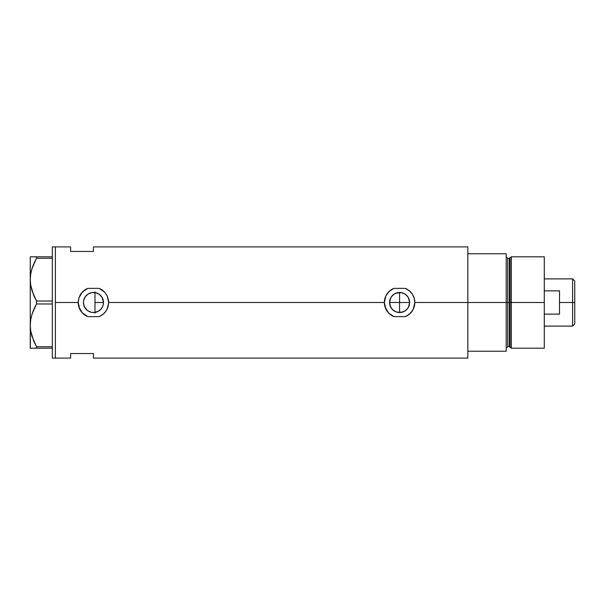 <?xml version="1.0" encoding="UTF-8"?>
<svg xmlns="http://www.w3.org/2000/svg" width="605" height="605" viewBox="0 0 605 605"><rect width="100%" height="100%" fill="white"/><g stroke="black" fill="none" stroke-linecap="round" stroke-linejoin="round"><path stroke-width="0.91" d="M97.027 311.862L95.938 312.21M98.706 311.038L97.745 311.56M100.218 309.904L99.386 310.584M101.489 308.497L100.785 309.337M102.495 306.833L101.935 307.847M103.304 304.375L102.782 306.175M390.739 307.196L389.575 302.5L390.338 306.342L389.764 304.459L389.764 300.541L391.261 296.934L394.029 294.166L395.761 293.243L400.752 292.548M391.851 308.86L392.305 309.382M391.601 308.542L390.338 306.342M402.544 312.074L397.629 312.324L395.746 311.757L392.509 309.586L393.795 310.668M394.021 310.826L395.239 311.53M405.244 310.781L401.554 312.331L405.168 310.834L407.543 308.603L408.851 306.342L409.615 302.5L399.595 302.5L399.595 292.48L397.629 292.676L399.595 292.48L399.595 312.52L395.761 311.757M408.451 297.811L409.615 302.5A10.02 10.02 0 0 1 399.595 312.52A10.02 10.02 0 0 1 389.575 302.5A10.02 10.02 0 0 1 399.595 292.48A10.02 10.02 0 0 1 409.615 302.5L408.451 307.189M406.976 309.284L405.161 310.834M97.254 311.779L93.42 312.52M87.944 310.872L90.198 311.976M87.332 310.433L84.201 306.334L83.437 302.5L84.352 306.69L86.666 309.866M83.649 300.443L83.437 302.5A10.02 10.02 0 0 1 93.457 292.48A10.02 10.02 0 0 1 103.478 302.5A10.02 10.02 0 0 1 93.457 312.52A10.02 10.02 0 0 1 83.437 302.5L83.626 300.541L85.123 296.934L87.891 294.166L91.506 292.669L95.416 292.669L99.023 294.166L100.543 295.414L101.791 296.934L103.289 300.541L103.289 304.459L102.714 306.334L101.791 308.066L99.023 310.834L101.058 309.034L102.737 306.289M101.829 308.005L102.086 307.597M96.717 311.976L98.993 310.857M467.831 246.908L467.831 351.24L506.211 351.24L506.211 302.5L507.731 302.5L506.211 302.5L506.211 253.76L467.831 253.76L467.831 302.5L506.211 302.5L506.211 253.76L467.831 253.76L467.831 351.24L506.211 351.24L506.211 302.5L467.831 302.5L467.831 358.092L467.831 302.5L414.826 302.5L414.145 307L412.194 311.061L409.146 314.366L405.259 316.634L393.931 316.634L391.896 315.644L388.395 312.823L385.869 309.095L384.364 302.5L108.688 302.5A15.231 15.231 0 0 0 108.522 300.231L108.688 302.5L384.364 302.5L385.861 295.913L388.395 292.185L391.896 289.356L393.931 288.366L405.259 288.366L409.161 290.65L412.209 293.954L414.153 298.023L414.826 302.5A15.231 15.231 0 0 0 405.259 288.366L409.161 290.65L412.209 293.954L414.153 298.023L414.826 302.5L467.831 302.5L467.831 246.908L93.457 246.908L93.457 251.476L70.611 251.476L70.611 246.908L55.38 246.908L55.38 302.5L78.227 302.5L78.9 298.015L80.858 293.947L83.906 290.634L87.793 288.366L99.122 288.366L104.665 292.185A15.231 15.231 0 0 0 101.164 289.364L104.665 292.185L107.191 295.913L108.688 302.5L108.008 307L106.056 311.061L103.009 314.366L99.122 316.634L87.793 316.634L85.759 315.644L82.257 312.823L79.731 309.095L78.227 302.5L55.38 302.5L55.38 358.092L55.38 246.908L52.333 246.908L55.38 246.908L55.38 358.092L52.333 358.092L55.38 358.092L55.38 246.908M404.216 311.393L403.444 311.757M407.762 296.692L408.851 298.666L409.615 302.5L408.851 306.334L407.755 308.323M83.823 305.26L83.649 304.549M84.639 307.257L84.276 306.523M85.819 308.989L85.297 308.323M89.109 311.53L88.693 311.318M92.799 312.498L92.217 312.445M91.068 312.233L90.689 312.135M94.327 292.517L94.977 292.593L94.977 312.407L94.335 312.482M104.612 292.132L107.191 295.913L108.514 300.209M78.227 302.523A15.231 15.231 0 0 0 82.257 312.823L78.907 306.992L78.227 302.5L78.9 298.015L82.257 292.185L87.793 288.366L99.122 288.366L101.164 289.364M70.611 353.524L93.457 353.524L93.457 358.092L93.457 353.524L70.611 353.524L70.611 358.092L70.611 353.524M95.212 292.631L93.125 292.487M90.206 293.024L91.068 292.767M92.232 292.555L92.815 292.502M88.33 293.894L89.109 293.47M86.674 295.127L87.339 294.567M85.297 296.684L85.819 296.011M84.276 298.477L84.647 297.728M93.435 292.48L90.689 292.865L87.778 294.242L85.456 296.465L83.83 299.725M399.595 292.48L403.437 293.243L405.683 294.537M403.444 293.243L403.943 293.47M93.457 246.908L93.457 251.476L70.611 251.476L70.611 247.195M393.931 288.366A15.231 15.231 0 0 0 393.931 316.634L388.395 312.823L385.045 306.992L384.364 302.5L385.861 295.913L389.189 291.383L393.931 288.366L405.259 288.366M405.259 316.634A15.231 15.231 0 0 0 414.826 302.5L413.321 309.102L410.795 312.823L407.294 315.644L405.259 316.634L393.931 316.634M410.833 312.785L411.551 311.938M413.608 296.533L413.328 295.913M401.554 292.669L405.176 294.174L407.929 296.934L405.176 294.174M407.929 308.066L406.681 309.586M392.509 309.586L390.338 306.334M87.793 288.366A15.231 15.231 0 0 0 82.265 292.17M82.242 292.192A15.231 15.231 0 0 0 79.731 295.898M78.393 300.262A15.231 15.231 0 0 0 78.227 302.477M82.272 312.838A15.231 15.231 0 0 0 87.793 316.634L82.257 312.823M108.688 302.5L107.183 309.102L104.657 312.823L101.156 315.644L99.122 316.634L87.793 316.634M104.68 312.8L105.414 311.938M107.463 296.518L107.191 295.913M99.023 310.834L95.416 312.331L93.457 312.52L91.506 312.331L87.891 310.834M99.001 294.151L97.027 293.138M97.246 293.221L95.938 292.79M102.782 298.817L103.478 302.5L102.086 297.403L99.031 294.174M389.771 300.541L389.575 302.5L390.739 297.804M391.654 296.382L390.338 298.651M395.201 293.493L397.629 292.676L394.021 294.174L391.851 296.14M399.595 312.52L399.595 302.5L409.615 302.5L409.426 300.534L407.929 296.926M102.086 297.403L102.495 298.174M101.058 295.974L101.489 296.503M99.386 294.423L100.218 295.096M97.753 293.44L98.706 293.962M33.593 295.059L30.704 285.25L30.25 279.654L30.696 285.212M33.57 340.706L30.704 330.943L30.25 325.346L30.689 319.833L31.967 314.403L36.489 303.975L36.489 301.025L52.333 301.025L36.489 301.025L31.989 290.68L30.704 285.25L30.25 279.654L30.689 274.141L31.967 268.711L36.489 258.282L36.489 256.807L52.333 256.807L30.25 256.807L30.696 256.807L30.25 256.807L30.25 279.654L30.689 274.141L31.967 268.711L36.489 258.282L31.974 268.673L33.517 264.423M31.127 271.849L31.278 271.199M30.25 279.427L30.25 325.346L30.689 319.833L31.967 314.403L36.489 303.975L31.974 314.366L33.479 310.199M31.127 317.542L30.696 319.788M30.25 325.112L30.25 348.193L36.489 348.193L36.489 346.718L52.333 346.718L36.489 346.718L31.989 336.372L30.704 330.943L30.25 325.346L30.454 329.12M36.489 348.193L52.333 348.193L33.956 348.193L36.489 348.193L36.489 346.718L33.751 341.137M36.489 303.975L52.333 303.975L36.489 303.975L36.489 301.025L33.963 295.921M33.956 256.807L30.696 256.807L36.489 256.807L36.489 258.282L52.333 258.282L36.489 258.282L33.956 263.402M31.967 348.193L33.956 348.193M30.363 348.193L30.363 328.129M36.088 345.977L36.489 346.718M30.363 322.541L30.424 321.898M31.271 316.929L30.696 319.803M35.657 305.533L33.963 309.079M33.653 295.21L33.948 295.898M30.689 285.167L30.454 283.427M30.363 282.422L30.25 256.807M30.363 276.848L30.424 276.198M30.25 325.346L30.25 279.654M52.333 246.908L52.333 358.092L52.333 246.908M94.977 291.89L94.977 313.11M511.354 302.5L511.354 256.807L511.354 302.5L544.288 302.5L544.288 256.807L544.288 302.5L511.354 302.5L511.354 348.193L511.354 302.5L510.098 302.5L511.354 302.5M510.098 257.768L510.098 347.232L510.098 257.768L510.098 302.5L509.365 302.5L509.365 346.673L509.365 302.5L510.098 302.5L510.098 347.232L509.365 346.673L509.365 258.327L511.354 256.807L544.288 256.807M509.365 258.327L507.731 258.327L507.731 346.673L507.731 302.5L509.365 302.5L507.731 302.5L507.731 346.673L506.211 348.193M544.288 348.193L544.288 302.5L544.288 348.193L511.354 348.193L510.098 347.232M507.731 302.5L507.731 258.327L507.731 302.5M509.365 302.5L509.365 258.327L509.365 302.5M572.617 302.5L574.75 302.5L574.75 281.023L574.75 323.977L574.75 302.5L572.617 302.5L572.617 278.89L572.617 302.5L559.519 302.5L572.617 302.5L572.617 326.11L572.617 302.5M559.519 290.861L559.519 314.139L544.288 314.139L559.519 314.139L559.519 290.861L544.288 290.861L559.519 290.861M389.575 302.5L399.595 302.5L389.575 302.5M94.977 302.5L103.478 302.5L94.977 302.5M467.831 358.092L93.457 358.092M55.38 358.092L70.611 358.092M507.731 346.673L509.365 346.673M507.731 258.327L506.211 256.807M544.288 278.89L572.617 278.89L574.75 281.023M544.288 326.11L572.617 326.11L574.75 323.977"/></g></svg>
